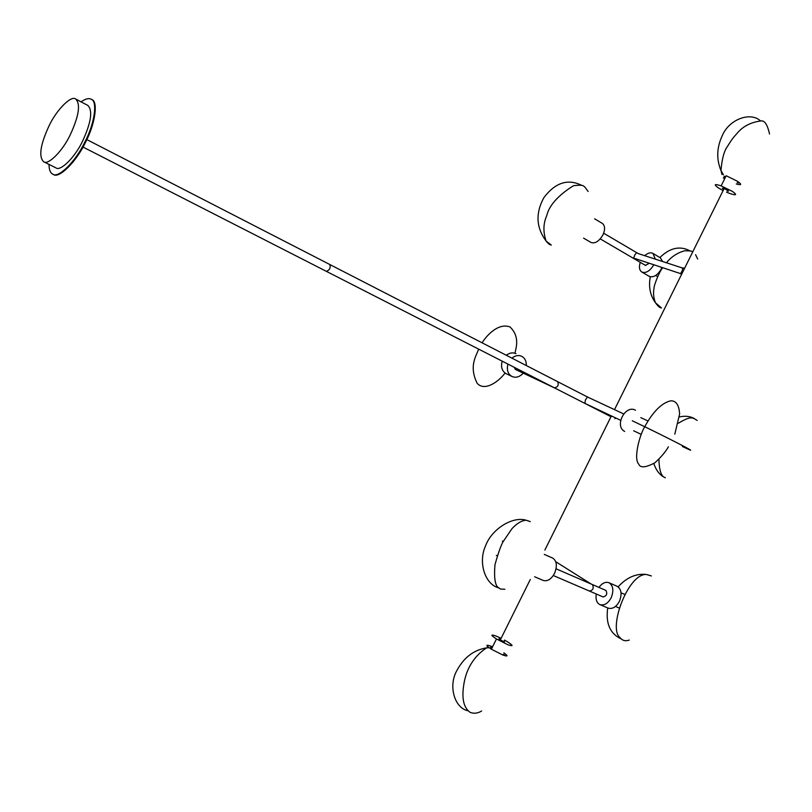 <?xml version="1.0" encoding="UTF-8"?>
<svg xmlns="http://www.w3.org/2000/svg" width="812" height="812" viewBox="0 0 812 812"><rect width="100%" height="100%" fill="white"/><g stroke="black" fill="none" stroke-linecap="round" stroke-linejoin="round"><path stroke-width="1.22" d="M326.333 271.33L326.394 271.36C329.621 270.112 330.768 267.838 329.855 264.539L86.803 139.583M554.444 387.842L554.505 387.872C557.946 386.989 558.991 384.918 557.651 381.66L557.651 381.66C558.991 384.918 557.946 386.989 554.505 387.872L326.363 271.35C329.621 270.112 330.768 267.838 329.855 264.539L587.797 397.159M81.048 101.845C85.483 98.78 88.843 97.907 91.117 99.216C97.907 100.942 94.496 124.094 84.752 142.232C75.699 161.517 58.109 178.843 52.739 174.113C50.334 173.027 49.085 169.789 48.994 164.41M91.117 99.226L91.715 99.541C98.506 101.256 95.105 124.409 85.361 142.547C76.318 161.832 58.718 179.147 53.348 174.418L52.739 174.113M70.197 134.934C78.906 116.075 80.753 104.109 75.729 99.044C71.294 94.994 56.586 109.772 49.085 125.779C40.336 144.627 38.519 156.614 43.604 161.73C47.999 165.638 62.615 151.062 70.197 134.934M43.604 161.73L55.845 167.82C60.321 171.779 74.988 157.315 82.519 141.258C91.177 122.47 92.944 110.523 87.818 105.418M491.717 648.565L491.696 648.555C490.032 647.245 490.225 646.89 492.255 647.479M504.628 655.274L503.47 654.289L504.394 655.223M500.689 638.1L496.122 636.07C490.397 634.101 490.519 635.075 496.467 638.973L507.886 644.738C513.529 646.646 513.417 645.682 507.541 641.845L504.526 640.089M492.579 646.819L491.087 646.21C485.353 644.281 485.444 645.296 491.382 649.235L502.801 655C508.007 656.776 508.363 656.066 503.866 652.858M725.106 177.889C723.462 176.549 723.675 176.092 725.745 176.549L725.776 176.549M739.082 182.974L737.225 182.72M726.578 192.19L729.805 193.489C736.454 195.672 737.377 195.002 732.566 191.49L721.147 185.877C714.398 183.674 713.464 184.334 718.366 187.887L722.7 190.353M723.34 177.848L724.71 178.691M736.291 183.969C741.62 185.44 742.056 184.568 737.59 181.34L726.182 175.737L721.147 185.877M544.294 554.413L552.667 558.077C556.829 560.879 557.438 566.005 554.505 573.455C551.277 579.2 547.552 581.544 543.34 580.489L534.621 576.764M497.238 555.773L496.355 555.398L497.289 555.621M596.211 593.988C595.541 599.591 596.79 603.133 599.946 604.625C604.24 605.732 607.975 603.489 611.131 597.886C613.963 590.598 613.243 585.543 608.97 582.722C605.529 581.544 602.179 583.097 598.931 587.401M599.946 604.625L608.188 608.137C612.492 609.254 616.227 607.021 619.373 601.438C622.185 594.181 621.454 589.136 617.171 586.315L608.97 582.722M594.597 218.814L602.372 223.422C605.113 225.746 605.295 229.583 602.92 234.932C599.053 241.337 595.094 243.854 591.024 242.473L583.564 238.129M640.272 262.337C638.79 266.996 639.308 270.234 641.815 272.04C645.966 273.482 649.945 271.086 653.751 264.834L653.792 264.753M655.335 259.15L652.97 253.435C650.798 252.167 648.027 252.908 644.677 255.668M641.815 272.04L649.224 276.344C653.396 277.805 657.365 275.43 661.161 269.198L661.912 267.442M662.633 261.525L660.349 257.82L652.97 253.435M624.661 431.436C614.095 426.097 625.301 404.346 635.481 410.212M526.338 365.562C526.409 361.401 525.08 358.447 522.339 356.691L521.832 356.397C518.756 354.864 515.437 355.433 511.875 358.122M507.936 364.091C506.556 369.724 507.794 373.804 511.661 376.311L511.875 376.433C515.742 378.138 519.548 377.052 523.283 373.155M515.965 353.717C512.991 352.215 509.753 352.723 506.252 355.23M502.192 361.157C500.71 366.821 501.928 370.942 505.835 373.51L506.566 373.865M591.522 584.204L592.516 584.63M636.618 252.654L634.822 254.866L633.695 258.094L636.598 259.058M681.562 274.385L680.578 273.624L682.395 270.477L682.577 268.407L683.288 267.889L684.526 268.417M326.363 271.35L82.986 147.043M727.176 190.982L728.445 191.196L728.029 190.546L724.131 188.536C722.112 187.876 721.838 188.079 723.299 189.135L723.705 189.389M500.649 639.267L500.212 639.074C498.497 638.496 498.538 638.79 500.314 639.947L504.516 641.947L504.039 641.064M600.271 238.911L633.502 258.368L634.751 258.449L633.299 258.226M553.307 575.525L589.512 591.095C593.044 590.253 594.019 588.091 592.445 584.61L592.445 584.61C594.019 588.091 593.044 590.253 589.512 591.095L603.052 596.932C606.594 596.099 607.559 593.948 605.965 590.466L605.539 590.283M514.006 367.186L515.59 369.521M645.469 265.351L649.295 263.261M584.863 403.361L585.493 399.758L587.523 397.017L623.657 413.907M610.035 416.241L612.431 416.414M615.973 418.099L614.846 418.698M468.016 710.774C454.436 708.145 448.011 685.754 456.983 670.347C463.936 657.487 473.772 649.996 486.5 647.874L489.098 647.732M769.543 134C767.411 124.51 764.518 120.166 760.844 120.968C750.795 122.267 742.929 126.337 737.255 133.158C732.962 137.969 732.322 138.578 727.4 146.515C724.091 150.971 721.949 158.979 720.975 170.54C716.285 159.203 716.712 147.561 722.274 135.634C729.054 119.313 750.45 111.427 760.529 120.927M721.969 174.519L720.975 170.54L723.522 174.874M530.297 521.629L526.135 520.218C512.027 515.985 491.534 529.627 485.769 545.38C478.014 561.681 484.571 583.27 497.604 587.523L498.385 587.837M607.721 607.934C605.6 623.048 609.822 633.238 620.398 638.516L621.251 638.851M651.326 575.962L646.271 574.46C636.04 573.363 626.651 577.494 618.115 586.853M551.307 245.062L546.121 241.042C536.103 227.634 535.392 213.109 543.979 197.489C555.205 182.761 567.598 178.62 581.148 185.075L581.321 185.177M659.882 257.536C669.829 247.833 679.827 245.579 689.875 250.776L690.18 250.969M661.506 307.981L655.517 302.825C650.179 295.538 648.433 286.859 650.28 276.78M632.315 420.789L644.758 426.747C677.878 442.824 705.151 457.288 682.364 446.498M653.863 463.55C656.076 470.422 659.78 475.121 664.957 477.649M679.441 416.921C685.074 415.683 690.007 416.211 694.23 418.495L694.422 418.596M87.828 105.418L75.729 99.044M488.418 647.225L486.5 647.874C473.569 656.654 465.956 669.21 463.652 685.541C461.673 698.909 463.804 707.831 470.036 712.297C473.812 713.86 477.669 713.423 481.617 710.997M491.382 649.235L496.467 638.973M529.84 521.436L526.135 520.218C521.588 520.563 516.879 523.375 511.996 528.642L503.166 541.624C501.055 545.075 498.324 552.779 494.985 564.716C494 576.287 494.833 583.696 497.482 586.934L500.375 589.015L504.881 589.268M503.237 541.513L502.354 541.127M629.259 640.079C625.311 641.47 622.144 640.556 619.759 637.318C608.127 627.706 628.102 573.597 646.271 574.46L650.828 575.749M615.506 606.452L619.028 607.965M621.099 592.841L624.611 594.374M588.121 191.459L584.711 186.831C583.117 186.709 585.584 184.263 573.495 185.694C558.077 195.408 549.145 205.436 546.689 215.779C543.218 223.665 543.025 232.08 546.121 241.042C547.887 243.438 549.582 244.757 551.186 244.991M661.283 307.86C659.902 307.951 657.984 306.276 655.517 302.825C653.569 297.933 653.061 293.132 653.995 288.443C653.711 285.936 659.141 271.847 662.683 267.696M666.459 262.773C671.331 256.754 677.411 252.755 684.689 250.776C690.007 250.796 692.524 251.131 692.24 251.781M695.59 254.704L697.691 259.058M655.761 275.481L657.669 276.598M633.654 430.776L641.247 434.4M640.8 417.632L648.037 420.992M668.398 446.803C665.688 451.705 661.161 457.054 654.807 462.84C645.652 467.651 640.313 468.108 638.8 464.2C633.198 458.821 639.775 434.471 644.758 426.747C647.885 420.839 657.781 403.625 670.793 400.823C676.081 400.651 679.025 405.005 679.634 413.887L674.802 434.207M478.572 349.099C477.182 354.712 468.209 365.278 477.131 383.234C483.8 391.1 497.045 383.497 505.094 373.043M514.93 353.271C515.935 348.318 520.238 336.736 510.017 326.952C497.817 322.445 486.012 336.401 482.105 342.816M505.835 373.51L511.661 376.311M697.193 420.433L693.631 418.312C691.398 417.926 689.794 416.353 678.355 423.235M658.928 459.125C659.344 479.912 666.236 476.999 664.926 477.639L665.251 477.791M555.814 561.762L591.197 584.041M680.578 273.624L633.695 258.094M683.958 268.488L637.927 253.476M500.314 639.947L530.297 579.474M544.872 550.079L611.111 416.485M614.511 409.634L724.131 188.536M603.671 233.206L638.242 253.577M556.098 568.816L591.989 584.386M555.55 388.41L515.265 369.369M633.502 258.368L645.672 265.504M592.496 584.599L605.762 590.354M620.652 420.311L584.447 403.158M554.474 387.862L610.066 416.251"/></g></svg>
